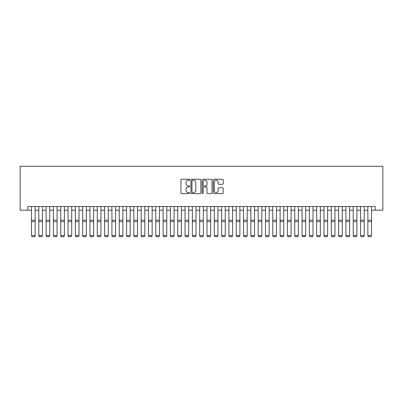 <?xml version="1.0" encoding="UTF-8"?>
<svg xmlns="http://www.w3.org/2000/svg" width="403" height="403" viewBox="0 0 403 403"><rect width="100%" height="100%" fill="white"/><g stroke="black" fill="none" stroke-linecap="round" stroke-linejoin="round"><path stroke-width="0.6" d="M189.798 179.743A0.504 0.504 0 0 0 189.299 179.239L181.672 179.239A0.715 0.715 0 0 0 180.952 179.96L180.952 192.881A0.715 0.715 0 0 0 181.672 193.596L189.299 193.596A0.504 0.504 0 0 0 189.798 193.092A0.504 0.504 0 0 0 189.299 192.594L188.312 192.594A2.297 2.297 0 0 1 186.015 190.297L186.015 189.219A2.297 2.297 0 0 1 188.312 186.921L189.299 186.921A0.504 0.504 0 0 0 189.798 186.418A0.504 0.504 0 0 0 189.299 185.919L188.312 185.919A2.297 2.297 0 0 1 186.015 183.622L186.015 182.544A2.297 2.297 0 0 1 188.312 180.247L189.299 180.247A0.504 0.504 0 0 0 189.798 179.743M222.476 184.302A0.715 0.715 0 0 0 223.197 183.587L223.197 179.96A0.715 0.715 0 0 0 222.476 179.239L214.008 179.239A0.715 0.715 0 0 0 213.288 179.96L213.288 192.881A0.715 0.715 0 0 0 214.008 193.596L222.476 193.596A0.715 0.715 0 0 0 223.197 192.881L223.197 188.503A0.715 0.715 0 0 0 222.476 187.783L218.854 187.783A0.715 0.715 0 0 0 218.134 188.503L218.134 190.674A1.919 1.919 0 0 1 216.215 192.594A1.919 1.919 0 0 1 214.295 190.674L214.295 182.166A1.919 1.919 0 0 1 216.215 180.247A1.919 1.919 0 0 1 218.134 182.166L218.134 183.587A0.715 0.715 0 0 0 218.854 184.302L222.476 184.302M27.827 210.185L27.827 206.527L375.173 206.527L375.173 210.185L382.85 210.185L382.85 166.308L20.15 166.308L20.15 210.185L31.484 210.185M200.87 179.96A0.715 0.715 0 0 0 200.155 179.239L191.687 179.239A0.715 0.715 0 0 0 190.967 179.96L190.967 192.881A0.715 0.715 0 0 0 191.687 193.596L200.155 193.596A0.715 0.715 0 0 0 200.87 192.881L200.87 179.96M202.845 179.239L211.313 179.239A0.715 0.715 0 0 1 212.033 179.96L212.033 192.881A0.715 0.715 0 0 1 211.313 193.596L207.691 193.596A0.715 0.715 0 0 1 206.971 192.881L206.971 187.642A0.715 0.715 0 0 0 206.255 186.921L203.853 186.921A0.715 0.715 0 0 0 203.132 187.642L203.132 193.092A0.504 0.504 0 0 1 202.628 193.596A0.504 0.504 0 0 1 202.13 193.092L202.13 179.96A0.715 0.715 0 0 1 202.845 179.239M35.142 210.185L38.799 210.185M42.451 210.185L46.108 210.185M49.765 210.185L53.423 210.185M57.08 210.185L60.732 210.185M64.389 210.185L68.047 210.185M71.704 210.185L75.361 210.185M79.013 210.185L82.67 210.185M86.328 210.185L89.985 210.185M93.642 210.185L97.299 210.185M100.952 210.185L104.609 210.185M108.266 210.185L111.923 210.185M115.58 210.185L119.233 210.185M122.89 210.185L126.547 210.185M130.204 210.185L133.861 210.185M137.514 210.185L141.171 210.185M144.828 210.185L148.485 210.185M152.143 210.185L155.795 210.185M159.452 210.185L163.109 210.185M166.766 210.185L170.424 210.185M174.076 210.185L177.733 210.185M181.39 210.185L185.048 210.185M188.705 210.185L192.357 210.185M196.014 210.185L199.671 210.185M203.329 210.185L206.986 210.185M210.643 210.185L214.295 210.185M217.952 210.185L221.61 210.185M225.267 210.185L228.924 210.185M232.576 210.185L236.234 210.185M239.891 210.185L243.548 210.185M247.205 210.185L250.857 210.185M254.515 210.185L258.172 210.185M261.829 210.185L265.486 210.185M269.139 210.185L272.796 210.185M276.453 210.185L280.11 210.185M283.767 210.185L287.42 210.185M291.077 210.185L294.734 210.185M298.391 210.185L302.049 210.185M305.701 210.185L309.358 210.185M313.015 210.185L316.672 210.185M320.33 210.185L323.987 210.185M327.639 210.185L331.296 210.185M334.953 210.185L338.611 210.185M342.268 210.185L345.92 210.185M349.577 210.185L353.235 210.185M356.892 210.185L360.549 210.185M364.201 210.185L367.858 210.185M371.516 210.185L375.173 210.185M192.473 180.247A0.504 0.504 0 0 0 191.974 180.751L191.974 192.09A0.504 0.504 0 0 0 192.473 192.594L193.516 192.594A2.297 2.297 0 0 0 195.813 190.297L195.813 182.544A2.297 2.297 0 0 0 193.516 180.247L192.473 180.247M206.971 182.201A1.919 1.919 0 0 0 205.051 180.282A1.919 1.919 0 0 0 203.132 182.201L203.132 185.199A0.715 0.715 0 0 0 203.853 185.919L206.255 185.919A0.715 0.715 0 0 0 206.971 185.199L206.971 182.201M35.142 206.527L35.142 235.78L34.593 236.692L32.033 236.637L34.593 236.692M32.033 236.692L31.484 235.649L35.142 235.649L34.593 236.637M31.484 206.527L31.484 235.649L32.033 236.637M38.799 235.78L39.343 236.692L38.799 235.649L42.451 235.649L41.907 236.692L39.343 236.637L41.907 236.692M46.108 235.78L46.657 236.692L46.108 235.649L49.765 235.649L49.216 236.692L46.657 236.637L49.216 236.692M53.423 235.78L53.972 236.692L53.423 235.649L57.08 235.649L56.531 236.692L53.972 236.637L56.531 236.692M60.732 235.78L61.281 236.692L60.732 235.649L64.389 235.649L63.84 236.692L61.281 236.637L63.84 236.692M42.451 206.527L42.451 235.649L41.907 236.637M38.799 206.527L38.799 235.649L39.343 236.637M49.765 206.527L49.765 235.649L49.216 236.637M46.108 206.527L46.108 235.649L46.657 236.637M57.08 206.527L57.08 235.649L56.531 236.637M53.423 206.527L53.423 235.649L53.972 236.637M64.389 206.527L64.389 235.649L63.84 236.637M60.732 206.527L60.732 235.649L61.281 236.637M68.047 235.78L68.596 236.692L68.047 235.649L71.704 235.649L71.155 236.692L68.596 236.637L71.155 236.692M71.704 206.527L71.704 235.649L71.155 236.637M68.047 206.527L68.047 235.649L68.596 236.637M75.361 235.78L75.91 236.692L75.361 235.649L79.013 235.649L78.469 236.692L75.91 236.637L78.469 236.692M79.013 206.527L79.013 235.649L78.469 236.637M75.361 206.527L75.361 235.649L75.91 236.637M82.67 235.78L83.219 236.692L82.67 235.649L86.328 235.649L85.779 236.692L83.219 236.637L85.779 236.692M86.328 206.527L86.328 235.649L85.779 236.637M82.67 206.527L82.67 235.649L83.219 236.637M89.985 235.78L90.534 236.692L89.985 235.649L93.642 235.649L93.093 236.692L90.534 236.637L93.093 236.692M93.642 206.527L93.642 235.649L93.093 236.637M89.985 206.527L89.985 235.649L90.534 236.637M97.299 235.78L97.843 236.692L97.299 235.649L100.952 235.649L100.402 236.692L97.843 236.637L100.402 236.692M100.952 206.527L100.952 235.649L100.402 236.637M97.299 206.527L97.299 235.649L97.843 236.637M104.609 235.78L105.158 236.692L104.609 235.649L108.266 235.649L107.717 236.692L105.158 236.637L107.717 236.692M108.266 206.527L108.266 235.649L107.717 236.637M104.609 206.527L104.609 235.649L105.158 236.637M111.923 235.78L112.472 236.692L111.923 235.649L115.58 235.649L115.031 236.692L112.472 236.637L115.031 236.692M115.58 206.527L115.58 235.649L115.031 236.637M111.923 206.527L111.923 235.649L112.472 236.637M119.233 235.78L119.782 236.692L119.233 235.649L122.89 235.649L122.341 236.692L119.782 236.637L122.341 236.692M122.89 206.527L122.89 235.649L122.341 236.637M119.233 206.527L119.233 235.649L119.782 236.637M130.204 206.527L130.204 235.78L129.655 236.692L127.096 236.637L129.655 236.692M126.547 235.78L127.096 236.692L126.547 235.649L130.204 235.649L129.655 236.637M126.547 206.527L126.547 235.649L127.096 236.637M137.514 206.527L137.514 235.78L136.97 236.692L134.406 236.637L136.97 236.692M133.861 235.78L134.406 236.692L133.861 235.649L137.514 235.649L136.97 236.637M133.861 206.527L133.861 235.649L134.406 236.637M141.171 235.78L141.72 236.692L141.171 235.649L144.828 235.649L144.279 236.692L141.72 236.637L144.279 236.692M144.828 206.527L144.828 235.649L144.279 236.637M141.171 206.527L141.171 235.649L141.72 236.637M148.485 235.78L149.034 236.692L148.485 235.649L152.143 235.649L151.593 236.692L149.034 236.637L151.593 236.692M152.143 206.527L152.143 235.649L151.593 236.637M148.485 206.527L148.485 235.649L149.034 236.637M155.795 235.78L156.344 236.692L155.795 235.649L159.452 235.649L158.903 236.692L156.344 236.637L158.903 236.692M159.452 206.527L159.452 235.649L158.903 236.637M155.795 206.527L155.795 235.649L156.344 236.637M163.109 235.78L163.658 236.692L163.109 235.649L166.766 235.649L166.217 236.692L163.658 236.637L166.217 236.692M166.766 206.527L166.766 235.649L166.217 236.637M163.109 206.527L163.109 235.649L163.658 236.637M170.424 235.78L170.973 236.692L170.424 235.649L174.076 235.649L173.532 236.692L170.973 236.637L173.532 236.692M174.076 206.527L174.076 235.649L173.532 236.637M170.424 206.527L170.424 235.649L170.973 236.637M177.733 235.78L178.282 236.692L177.733 235.649L181.39 235.649L180.841 236.692L178.282 236.637L180.841 236.692M181.39 206.527L181.39 235.649L180.841 236.637M177.733 206.527L177.733 235.649L178.282 236.637M185.048 235.78L185.597 236.692L185.048 235.649L188.705 235.649L188.156 236.692L185.597 236.637L188.156 236.692M188.705 206.527L188.705 235.649L188.156 236.637M185.048 206.527L185.048 235.649L185.597 236.637M192.357 235.78L192.906 236.692L192.357 235.649L196.014 235.649L195.465 236.692L192.906 236.637L195.465 236.692M196.014 206.527L196.014 235.649L195.465 236.637M192.357 206.527L192.357 235.649L192.906 236.637M199.671 235.78L200.22 236.692L199.671 235.649L203.329 235.649L202.78 236.692L200.22 236.637L202.78 236.692M206.986 235.78L207.535 236.692L206.986 235.649L210.643 235.649L210.094 236.692L207.535 236.637L210.094 236.692M214.295 235.78L214.844 236.692L214.295 235.649L217.952 235.649L217.403 236.692L214.844 236.637L217.403 236.692M203.329 206.527L203.329 235.649L202.78 236.637M199.671 206.527L199.671 235.649L200.22 236.637M210.643 206.527L210.643 235.649L210.094 236.637M206.986 206.527L206.986 235.649L207.535 236.637M217.952 206.527L217.952 235.649L217.403 236.637M214.295 206.527L214.295 235.649L214.844 236.637M221.61 235.78L222.159 236.692L221.61 235.649L225.267 235.649L224.718 236.692L222.159 236.637L224.718 236.692M225.267 206.527L225.267 235.649L224.718 236.637M221.61 206.527L221.61 235.649L222.159 236.637M228.924 235.78L229.468 236.692L228.924 235.649L232.576 235.649L232.027 236.692L229.468 236.637L232.027 236.692M232.576 206.527L232.576 235.649L232.027 236.637M228.924 206.527L228.924 235.649L229.468 236.637M236.234 235.78L236.783 236.692L236.234 235.649L239.891 235.649L239.342 236.692L236.783 236.637L239.342 236.692M239.891 206.527L239.891 235.649L239.342 236.637M236.234 206.527L236.234 235.649L236.783 236.637M243.548 235.78L244.097 236.692L243.548 235.649L247.205 235.649L246.656 236.692L244.097 236.637L246.656 236.692M247.205 206.527L247.205 235.649L246.656 236.637M243.548 206.527L243.548 235.649L244.097 236.637M250.857 235.78L251.407 236.692L250.857 235.649L254.515 235.649L253.966 236.692L251.407 236.637L253.966 236.692M258.172 235.78L258.721 236.692L258.172 235.649L261.829 235.649L261.28 236.692L258.721 236.637L261.28 236.692M265.486 235.78L266.03 236.692L265.486 235.649L269.139 235.649L268.594 236.692L266.03 236.637L268.594 236.692M254.515 206.527L254.515 235.649L253.966 236.637M250.857 206.527L250.857 235.649L251.407 236.637M261.829 206.527L261.829 235.649L261.28 236.637M258.172 206.527L258.172 235.649L258.721 236.637M269.139 206.527L269.139 235.649L268.594 236.637M265.486 206.527L265.486 235.649L266.03 236.637M272.796 235.78L273.345 236.692L272.796 235.649L276.453 235.649L275.904 236.692L273.345 236.637L275.904 236.692M276.453 206.527L276.453 235.649L275.904 236.637M272.796 206.527L272.796 235.649L273.345 236.637M280.11 235.78L280.659 236.692L280.11 235.649L283.767 235.649L283.218 236.692L280.659 236.637L283.218 236.692M283.767 206.527L283.767 235.649L283.218 236.637M280.11 206.527L280.11 235.649L280.659 236.637M287.42 235.78L287.969 236.692L287.42 235.649L291.077 235.649L290.528 236.692L287.969 236.637L290.528 236.692M291.077 206.527L291.077 235.649L290.528 236.637M287.42 206.527L287.42 235.649L287.969 236.637M294.734 235.78L295.283 236.692L294.734 235.649L298.391 235.649L297.842 236.692L295.283 236.637L297.842 236.692M298.391 206.527L298.391 235.649L297.842 236.637M294.734 206.527L294.734 235.649L295.283 236.637M302.049 235.78L302.598 236.692L302.049 235.649L305.701 235.649L305.157 236.692L302.598 236.637L305.157 236.692M305.701 206.527L305.701 235.649L305.157 236.637M302.049 206.527L302.049 235.649L302.598 236.637M309.358 235.78L309.907 236.692L309.358 235.649L313.015 235.649L312.466 236.692L309.907 236.637L312.466 236.692M313.015 206.527L313.015 235.649L312.466 236.637M309.358 206.527L309.358 235.649L309.907 236.637M316.672 235.78L317.221 236.692L316.672 235.649L320.33 235.649L319.781 236.692L317.221 236.637L319.781 236.692M320.33 206.527L320.33 235.649L319.781 236.637M316.672 206.527L316.672 235.649L317.221 236.637M323.987 235.78L324.531 236.692L323.987 235.649L327.639 235.649L327.09 236.692L324.531 236.637L327.09 236.692M327.639 206.527L327.639 235.649L327.09 236.637M323.987 206.527L323.987 235.649L324.531 236.637M331.296 235.78L331.845 236.692L331.296 235.649L334.953 235.649L334.404 236.692L331.845 236.637L334.404 236.692M334.953 206.527L334.953 235.649L334.404 236.637M331.296 206.527L331.296 235.649L331.845 236.637M338.611 235.78L339.16 236.692L338.611 235.649L342.268 235.649L341.719 236.692L339.16 236.637L341.719 236.692M342.268 206.527L342.268 235.649L341.719 236.637M338.611 206.527L338.611 235.649L339.16 236.637M345.92 235.78L346.469 236.692L345.92 235.649L349.577 235.649L349.028 236.692L346.469 236.637L349.028 236.692M349.577 206.527L349.577 235.649L349.028 236.637M345.92 206.527L345.92 235.649L346.469 236.637M353.235 235.78L353.784 236.692L353.235 235.649L356.892 235.649L356.343 236.692L353.784 236.637L356.343 236.692M356.892 206.527L356.892 235.649L356.343 236.637M353.235 206.527L353.235 235.649L353.784 236.637M360.549 235.78L361.093 236.692L360.549 235.649L364.201 235.649L363.657 236.692L361.093 236.637L363.657 236.692M364.201 206.527L364.201 235.649L363.657 236.637M360.549 206.527L360.549 235.649L361.093 236.637M367.858 235.78L368.407 236.692L367.858 235.649L371.516 235.649L370.967 236.692L368.407 236.637L370.967 236.692M371.516 206.527L371.516 235.649L370.967 236.637M367.858 206.527L367.858 235.649L368.407 236.637M35.142 220.179L31.484 220.179M35.142 221.564L31.484 221.564M42.451 220.179L38.799 220.179M42.451 221.564L38.799 221.564M49.765 220.179L46.108 220.179M49.765 221.564L46.108 221.564M57.08 220.179L53.423 220.179M57.08 221.564L53.423 221.564M64.389 220.179L60.732 220.179M64.389 221.564L60.732 221.564M71.704 220.179L68.047 220.179M71.704 221.564L68.047 221.564M79.013 220.179L75.361 220.179M79.013 221.564L75.361 221.564M86.328 220.179L82.67 220.179M86.328 221.564L82.67 221.564M93.642 220.179L89.985 220.179M93.642 221.564L89.985 221.564M100.952 220.179L97.299 220.179M100.952 221.564L97.299 221.564M108.266 220.179L104.609 220.179M108.266 221.564L104.609 221.564M115.58 220.179L111.923 220.179M115.58 221.564L111.923 221.564M122.89 220.179L119.233 220.179M122.89 221.564L119.233 221.564M130.204 220.179L126.547 220.179M130.204 221.564L126.547 221.564M137.514 220.179L133.861 220.179M137.514 221.564L133.861 221.564M144.828 220.179L141.171 220.179M144.828 221.564L141.171 221.564M152.143 220.179L148.485 220.179M152.143 221.564L148.485 221.564M159.452 220.179L155.795 220.179M159.452 221.564L155.795 221.564M166.766 220.179L163.109 220.179M166.766 221.564L163.109 221.564M174.076 220.179L170.424 220.179M174.076 221.564L170.424 221.564M181.39 220.179L177.733 220.179M181.39 221.564L177.733 221.564M188.705 220.179L185.048 220.179M188.705 221.564L185.048 221.564M196.014 220.179L192.357 220.179M196.014 221.564L192.357 221.564M203.329 220.179L199.671 220.179M203.329 221.564L199.671 221.564M210.643 220.179L206.986 220.179M210.643 221.564L206.986 221.564M217.952 220.179L214.295 220.179M217.952 221.564L214.295 221.564M225.267 220.179L221.61 220.179M225.267 221.564L221.61 221.564M232.576 220.179L228.924 220.179M232.576 221.564L228.924 221.564M239.891 220.179L236.234 220.179M239.891 221.564L236.234 221.564M247.205 220.179L243.548 220.179M247.205 221.564L243.548 221.564M254.515 220.179L250.857 220.179M254.515 221.564L250.857 221.564M261.829 220.179L258.172 220.179M261.829 221.564L258.172 221.564M269.139 220.179L265.486 220.179M269.139 221.564L265.486 221.564M276.453 220.179L272.796 220.179M276.453 221.564L272.796 221.564M283.767 220.179L280.11 220.179M283.767 221.564L280.11 221.564M291.077 220.179L287.42 220.179M291.077 221.564L287.42 221.564M298.391 220.179L294.734 220.179M298.391 221.564L294.734 221.564M305.701 220.179L302.049 220.179M305.701 221.564L302.049 221.564M313.015 220.179L309.358 220.179M313.015 221.564L309.358 221.564M320.33 220.179L316.672 220.179M320.33 221.564L316.672 221.564M327.639 220.179L323.987 220.179M327.639 221.564L323.987 221.564M334.953 220.179L331.296 220.179M334.953 221.564L331.296 221.564M342.268 220.179L338.611 220.179M342.268 221.564L338.611 221.564M349.577 220.179L345.92 220.179M349.577 221.564L345.92 221.564M356.892 220.179L353.235 220.179M356.892 221.564L353.235 221.564M364.201 220.179L360.549 220.179M364.201 221.564L360.549 221.564M371.516 220.179L367.858 220.179M371.516 221.564L367.858 221.564"/></g></svg>
